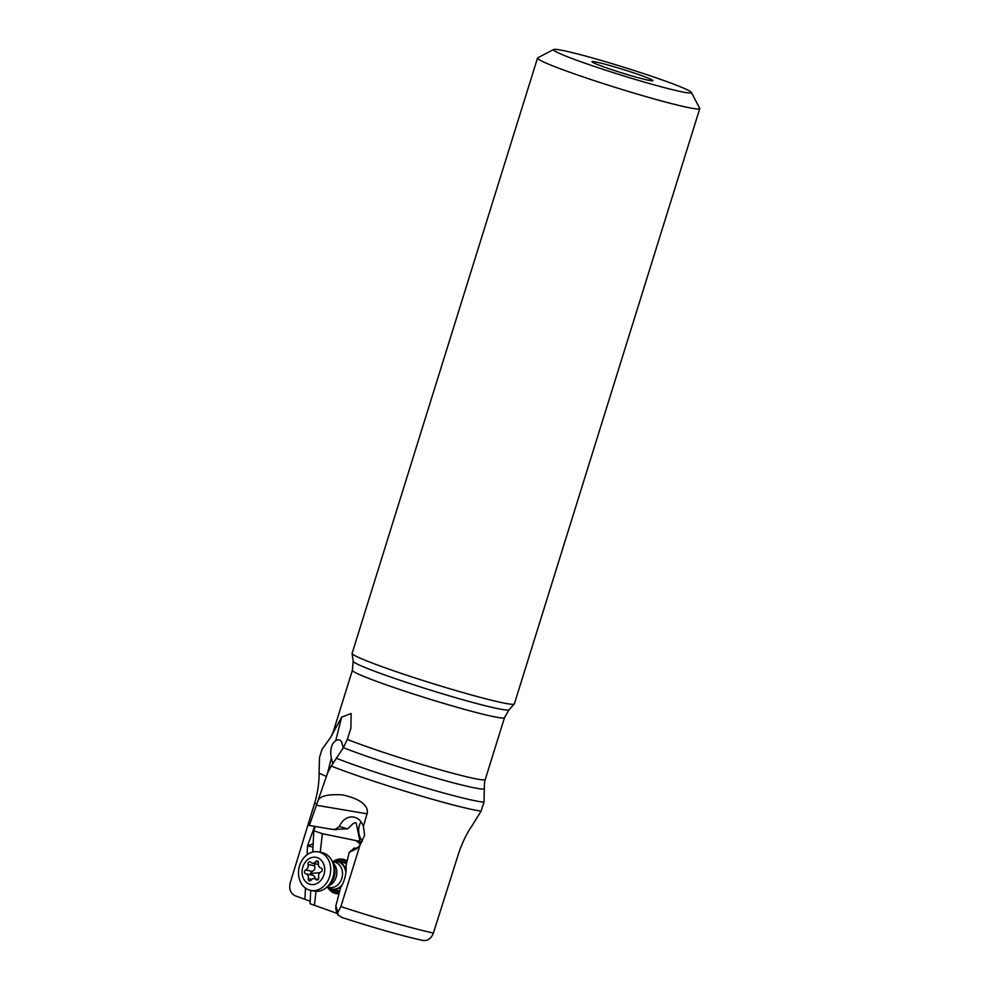 <?xml version="1.0" encoding="UTF-8"?>
<svg xmlns="http://www.w3.org/2000/svg" width="990" height="990" viewBox="0 0 990 990"><rect width="100%" height="100%" fill="white"/><g stroke="black" fill="none" stroke-linecap="round" stroke-linejoin="round"><path stroke-width="1.49" d="M360.397 843.95L340.882 906.617A89.224 5.136 17.3 0 0 433.41 933.038L458.593 853.442C462.12 842.874 466.674 833.53 472.23 825.425L481.103 811.107A89.224 5.136 -162.7 0 1 349.359 772.831A89.224 5.136 -162.7 0 1 349.235 772.782A89.224 5.136 -162.7 0 1 331.254 766.05L327.826 772.361L317.642 801.628C319.015 796.22 327.294 793.968 342.49 794.883C366.894 800.266 368.329 809.647 367.03 813.805L363.429 826.341L364.617 835.35L360.397 843.95M358.764 846.896L355.373 848.492L354.395 847.91L349.185 852.378L346.017 865.767C346.574 873.588 344.743 880.976 340.498 887.919L335.857 905.937L337.899 912.335L340.882 906.617M347.614 828.853L335.338 829.298L339.347 826.489L347.614 828.853L353.17 823.556L355.373 822.628L356.264 823.16L359.939 841.401L361.14 843.109M362.439 841.277A15.927 14.231 84.4 0 1 358.801 828.383A15.927 14.231 84.4 0 1 361.053 821.688M358.652 846.97L360.273 844.185M357.068 848.504L349.185 852.378M342.07 917.507L337.776 914.834L337.899 912.335M422.062 940.24C427.222 941.403 431.009 939.003 433.41 933.038M484.457 783.14L483.999 802.135L481.103 811.107M310.192 901.234L295.267 895.826C290.491 893.426 288.808 889.082 290.231 882.771L314.684 803.026C317.778 792.322 319.238 782.372 319.065 773.178L319.51 757.548L321.96 749.405L330.697 737.327L341.661 717.107L351.141 713.53L350.881 728.281L347.317 739.406L343.406 747.673L331.254 766.05M343.295 747.858L341.6 742.042C340.424 739.79 338.481 739.283 335.759 740.532L332.9 743.49M333.172 743.094C330.771 746.992 330.165 751.979 331.353 758.068L332.776 763.389M315.216 826.477L313.83 830.709L312.729 852.043M335.338 829.298A13.278 10.766 -78.1 0 0 332.9 829.459L309.35 825.487L317.642 801.628M339.347 826.489C341.859 820.846 345.683 817.653 350.831 816.923C356.821 816.725 361.016 819.869 363.429 826.341M320.277 852.266L322.332 833.704L359.939 841.401M322.332 833.704L313.83 830.709M356.846 841.364L360.323 844.086M337.219 913.448L314.436 905.305L315.971 891.346M347.069 860.879A17.523 14.207 -78.1 0 0 343.146 859.258A17.523 14.207 -78.1 0 0 339.261 859.11A17.523 14.207 -78.1 0 0 333.296 861.436M327.789 887.585A17.523 14.207 -78.1 0 0 335.919 893.562A17.523 14.207 -78.1 0 0 338.877 893.797M310.749 890.418L310.068 903.709L314.436 905.305M337.516 914.364L335.796 909.006L335.857 905.937M553.658 49.5L537.743 57.828A84.967 4.888 17.3 0 0 537.521 58.051L352.118 653.338A84.967 4.888 17.3 0 0 352.106 653.474A84.967 4.888 17.3 0 0 384.714 667.644A84.967 4.888 17.3 0 0 467.985 694.015A84.967 4.888 17.3 0 0 514.293 703.989A84.967 4.888 17.3 0 0 514.367 703.865L699.769 108.591A84.967 4.888 17.3 0 0 699.72 108.281L691.342 92.379A72.221 4.158 -162.7 0 1 654.576 84.992A72.221 4.158 -162.7 0 1 581.192 61.863A72.221 4.158 -162.7 0 1 553.658 49.5A72.221 4.158 -162.7 0 1 567.159 51.418A72.221 4.158 -162.7 0 1 663.671 80.475A72.221 4.158 -162.7 0 1 691.342 92.379M537.521 58.051A84.967 4.888 17.3 0 0 570.129 72.369A84.967 4.888 17.3 0 0 654.378 99A84.967 4.888 17.3 0 0 699.769 108.591M646.816 79.893A31.866 1.832 17.3 0 0 652.818 80.697A31.866 1.832 17.3 0 0 632.759 72.567A31.866 1.832 17.3 0 0 598.047 62.457A31.866 1.832 17.3 0 0 592.008 61.764A31.866 1.832 17.3 0 0 613.07 70.092A31.866 1.832 17.3 0 0 646.816 79.893M312.988 846.982L307.519 845.98L313.162 843.641M334.15 861.263A17.523 14.207 101.9 0 1 339.719 859.209A17.523 14.207 101.9 0 1 343.382 859.308M336.154 893.599A17.523 14.207 101.9 0 1 328.507 888.092M346.71 862.302A15.927 12.919 -78.1 0 0 344.644 861.3A15.927 12.919 -78.1 0 0 337.442 861.312M331.526 889.366A15.927 12.919 -78.1 0 0 335.338 891.705A15.927 12.919 -78.1 0 0 339.248 892.312M332.38 861.708A14.343 11.62 101.9 0 1 334.447 861.226A14.343 11.62 101.9 0 1 337.627 861.35L343.282 862.55A14.343 11.62 101.9 0 1 344.52 862.896A14.343 11.62 101.9 0 1 346.351 863.775M339.62 890.802A14.343 11.62 101.9 0 1 337.367 890.604A14.343 11.62 101.9 0 1 336.142 890.258M336.798 829.707L332.9 829.459M337.627 861.35A14.343 11.62 101.9 0 1 346.092 870.866M341.587 886.137A14.343 11.62 101.9 0 1 334.905 889.54A14.343 11.62 101.9 0 1 331.712 889.416A14.343 11.62 101.9 0 1 327.059 886.966M318.26 891.26A19.652 15.927 101.9 0 1 313.892 891.087L310.551 890.381A19.652 15.927 -78.1 0 0 314.919 890.554A19.652 15.927 101.9 0 0 330.697 869.121A19.652 15.927 101.9 0 0 318.656 851.932L321.998 852.625A19.652 15.927 101.9 0 1 332.85 862.946A19.652 15.927 101.9 0 1 327.987 886.025A19.652 15.927 101.9 0 1 318.26 891.26M310.551 890.381A19.652 15.927 -78.1 0 1 298.596 870.519A19.652 15.927 -78.1 0 1 314.288 851.759A19.652 15.927 101.9 0 1 318.656 851.932M313.162 857.266A13.811 11.199 101.9 0 1 324.708 869.468A13.811 11.199 101.9 0 1 313.607 884.528A13.811 11.199 101.9 0 1 302.061 872.326A13.811 11.199 101.9 0 1 313.162 857.266M317.184 879.986A1.968 1.596 -78.1 0 0 318.693 877.338A4.294 3.477 101.9 0 1 321.107 871.794A1.968 1.596 -78.1 0 0 321.082 868.057A4.294 3.477 101.9 0 1 320.995 868.032A4.294 3.477 101.9 0 1 318.471 863.144A1.968 1.596 -78.1 0 0 315.736 861.609A4.294 3.477 101.9 0 1 313.261 863.181A4.294 3.477 101.9 0 1 312.308 863.144A4.294 3.477 101.9 0 1 310.736 862.24A1.968 1.596 -78.1 0 0 308.063 864.456A4.294 3.477 101.9 0 1 305.65 870A1.968 1.596 -78.1 0 0 305.712 873.749A4.294 3.477 101.9 0 1 305.774 873.762A4.294 3.477 101.9 0 1 308.298 878.65A1.968 1.596 -78.1 0 0 311.033 880.184A4.294 3.477 101.9 0 1 314.461 878.65A4.294 3.477 101.9 0 1 316.033 879.553A1.968 1.596 -78.1 0 0 317.184 879.986M315.142 878.786L314.498 876.422L310.563 873.304L312.122 871.361C314.709 870.321 315.513 868.477 314.535 865.829L314.672 863.651M352.403 670.255L353.158 661.233A81.65 4.702 17.3 0 0 384.504 674.871A81.65 4.702 17.3 0 0 464.508 700.202A81.65 4.702 17.3 0 0 509.021 709.78L504.516 717.639A79.658 4.591 -162.7 0 1 461.959 708.654A79.658 4.591 -162.7 0 1 382.969 683.682A79.658 4.591 17.3 0 1 352.403 670.255L333.135 732.13A79.658 4.591 -162.7 0 0 333.185 732.414M347.317 739.406A79.658 4.591 -162.7 0 0 363.701 745.544A79.658 4.591 17.3 0 0 442.679 770.517A79.658 4.591 17.3 0 0 485.249 779.501L484.469 783.065M343.406 747.673A81.65 4.702 17.3 0 0 359.902 753.848A81.65 4.702 17.3 0 0 438.681 778.833A81.65 4.702 17.3 0 0 484.246 788.882M341.661 717.107L335.759 740.532M331.353 758.068L327.542 773.165M316.416 805.266L367.03 813.805M314.597 826.378L307.519 845.98L307.086 854.729M305.464 888.104L304.92 899.266M314.684 803.026L316.85 803.991M319.065 773.178L326.415 776.432M336.266 758.216A87.231 5.024 17.3 0 0 353.034 764.49A87.231 5.024 17.3 0 0 353.17 764.527A87.231 5.024 17.3 0 0 483.999 802.135M342.577 884.243A14.046 11.385 -78.1 0 1 334.608 889.181A14.046 11.385 101.9 0 1 327.319 887.028M332.64 861.77A14.046 11.385 101.9 0 1 334.15 861.461A14.046 11.385 -78.1 0 1 345.857 873.118M332.355 861.708L334.608 862.179A12.907 10.469 -78.1 0 1 342.453 875.222A12.907 10.469 -78.1 0 1 332.157 887.547A12.907 10.469 101.9 0 1 329.286 887.436L327.034 886.966M332.838 862.934A12.907 10.469 101.9 0 1 336.501 875.766A12.907 10.469 101.9 0 1 327.975 886.025L330.536 883.303A14.33 11.62 101.9 0 0 334.088 866.473L332.85 862.946M317.567 879.875L316.033 879.553M311.776 879.38L308.298 878.65M312.184 875.111L305.836 873.774M312.122 871.361L305.65 870M314.535 865.829L308.063 864.456M318.458 862.191L315.736 861.609M319.894 872.673A21.718 3.44 -0.9 0 1 310.563 873.304M341.575 917.359C375.495 928.274 402.633 935.996 422.978 940.5M504.516 717.639L485.249 779.501M330.697 737.327L333.135 732.13M353.158 661.233L352.106 653.474M509.021 709.78L514.293 703.989M331.712 889.416L337.367 890.604M318.186 879.429L314.461 878.65M312.271 875.123L305.774 873.762M318.359 864.418L312.308 863.144"/></g></svg>
